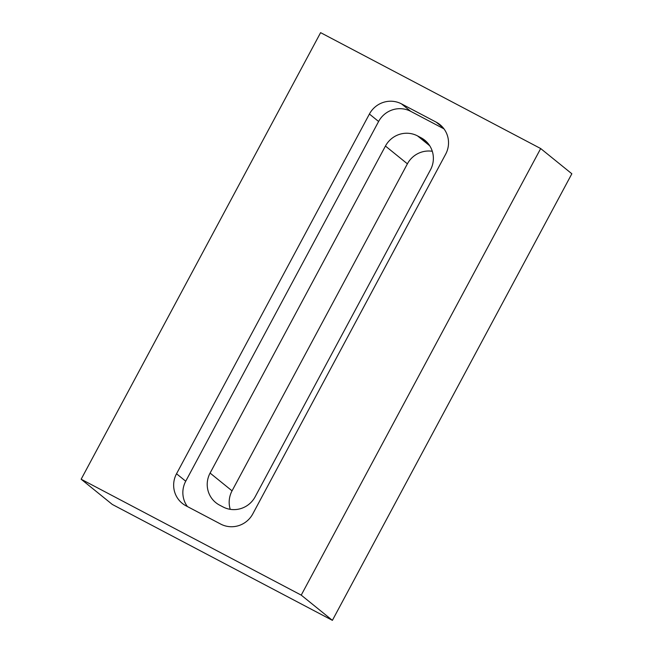 <?xml version="1.0" encoding="UTF-8"?>
<svg xmlns="http://www.w3.org/2000/svg" width="653" height="653" viewBox="0 0 653 653"><rect width="100%" height="100%" fill="white"/><g stroke="black" fill="none" stroke-linecap="round" stroke-linejoin="round"><path stroke-width="0.98" d="M540.684 148.549L320.607 32.65L81.152 479.229L112.316 504.451L332.393 620.35L571.848 173.771L540.684 148.549L301.229 595.128L81.152 479.229M436.171 122.144L401.522 103.892A23.957 23.484 -51 0 0 369.41 114.038L176.53 473.768A23.957 23.484 -51 0 0 182.252 503.341A23.957 23.484 -51 0 0 186.007 505.814L220.665 524.065A23.957 23.484 129 0 0 252.776 513.919L445.656 154.19A23.957 23.484 -51 0 0 439.934 124.625A23.957 23.484 -51 0 0 436.171 122.144L443.142 127.784M301.229 595.128L332.393 620.35M432.294 151.292A23.957 23.484 -51 0 0 407.399 163.83L232.052 490.852A23.957 23.484 -51 0 0 230.256 509.34M443.983 128.861L410.721 111.345A23.957 23.484 -51 0 0 378.609 121.491L185.73 481.212A23.957 23.484 -51 0 0 187.403 506.548M430.498 169.78A23.957 23.484 -51 0 0 424.776 140.207A23.957 23.484 -51 0 0 421.014 137.734L417.545 135.906A23.957 23.484 -51 0 0 385.441 146.052L210.095 473.074A23.957 23.484 -51 0 0 215.816 502.647A23.957 23.484 -51 0 0 219.571 505.128L223.04 506.948A23.957 23.484 129 0 0 255.143 496.802L430.498 169.78M185.73 481.212L176.53 473.768M378.609 121.491L369.41 114.038M410.721 111.345L401.522 103.892M427.976 143.366L421.014 137.734M232.052 490.852L210.095 473.074M407.399 163.83L385.441 146.052M429.723 145.766L417.545 135.906"/></g></svg>
